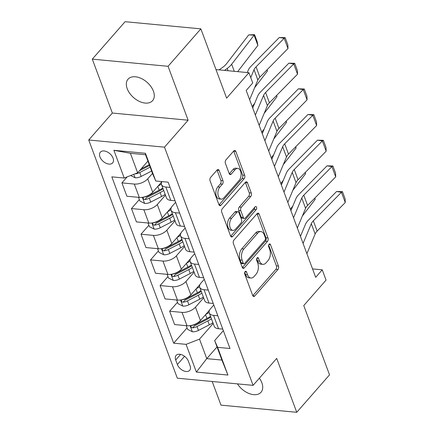 <?xml version="1.0" encoding="UTF-8"?>
<svg xmlns="http://www.w3.org/2000/svg" width="434" height="434" viewBox="0 0 434 434"><rect width="100%" height="100%" fill="white"/><g stroke="black" fill="none" stroke-linecap="round" stroke-linejoin="round"><path stroke-width="0.65" d="M245.107 271.597A1.752 1.036 95.4 0 0 244.733 274.038L252.696 295.451A2.501 1.476 95.4 0 0 253.749 296.476A2.501 1.476 95.4 0 0 254.736 295.999L277.906 269.536A2.501 1.476 95.4 0 0 278.449 266.053L270.48 244.635A1.752 1.036 95.4 0 0 269.747 243.924A1.752 1.036 95.4 0 0 269.058 244.255A1.752 1.036 95.4 0 0 268.679 246.696L269.709 249.469A8.007 4.731 95.4 0 1 267.99 260.622L266.058 262.825A8.007 4.731 95.4 0 1 262.906 264.344A8.007 4.731 95.4 0 1 259.537 261.078L258.507 258.311A1.752 1.036 95.4 0 0 257.774 257.595A1.752 1.036 95.4 0 0 257.08 257.926A1.752 1.036 95.4 0 0 256.706 260.367L257.736 263.14A8.007 4.731 95.4 0 1 256.017 274.293L254.085 276.496A8.007 4.731 95.4 0 1 250.933 278.02A8.007 4.731 95.4 0 1 247.564 274.749L246.534 271.982A1.752 1.036 95.4 0 0 245.796 271.266A1.752 1.036 95.4 0 0 245.107 271.597M127.195 88.688A16.313 10.188 -138.8 0 0 139.298 101.366A16.313 10.188 -138.8 0 0 152.573 100.677A16.313 10.188 -138.8 0 0 153.408 91.167A16.313 10.188 -138.8 0 0 141.305 78.489A16.313 10.188 -138.8 0 0 128.03 79.183A16.313 10.188 -138.8 0 0 127.195 88.688M237.447 383.878A16.313 10.188 -138.8 0 0 261.013 392.26A16.313 10.188 -138.8 0 0 261.843 382.75A16.313 10.188 -138.8 0 0 259.375 378.171M99.966 156.913A8.154 5.094 -138.8 0 0 106.015 163.249A8.154 5.094 -138.8 0 0 112.656 162.902A8.154 5.094 -138.8 0 0 113.068 158.15A8.154 5.094 -138.8 0 0 107.019 151.813A8.154 5.094 -138.8 0 0 100.379 152.155A8.154 5.094 -138.8 0 0 99.966 156.913M219.159 170.508A2.501 1.476 95.4 0 0 218.107 169.482A2.501 1.476 95.4 0 0 217.125 169.96L210.62 177.381A2.501 1.476 95.4 0 0 210.083 180.869L218.926 204.653A2.501 1.476 95.4 0 0 219.978 205.673A2.501 1.476 95.4 0 0 220.966 205.201L244.141 178.737A2.501 1.476 95.4 0 0 244.678 175.255L235.836 151.471A2.501 1.476 95.4 0 0 234.783 150.446A2.501 1.476 95.4 0 0 233.796 150.923L225.94 159.891A2.501 1.476 95.4 0 0 225.403 163.374L229.19 173.557A2.501 1.476 95.4 0 0 230.242 174.577A2.501 1.476 95.4 0 0 231.224 174.099L235.119 169.651A6.694 3.955 95.4 0 1 237.756 168.381A6.694 3.955 95.4 0 1 241.044 173.155A6.694 3.955 95.4 0 1 239.134 180.436L223.873 197.855A6.694 3.955 95.4 0 1 221.242 199.13A6.694 3.955 95.4 0 1 217.949 194.356A6.694 3.955 95.4 0 1 219.864 187.076L222.409 184.168A2.501 1.476 95.4 0 0 222.946 180.685L219.159 170.508L217.114 170.312A2.501 1.476 95.4 0 0 217.016 170.085M212.183 381.491L220.977 405.139L296.742 412.3L329.531 374.857L303.762 305.558L326.059 280.098L322.24 269.829L315.681 277.321L246.192 90.456L252.745 82.97L248.932 72.706L216.007 69.592M168.066 66.304L92.301 59.143L112.346 113.041L188.112 120.202L168.066 66.304L200.855 28.861L226.629 98.165L248.932 72.706M188.112 120.202L164.502 147.164L253.087 385.354L177.322 378.193L88.737 139.998L164.502 147.164M296.742 412.3L276.697 358.397L253.087 385.354M233.931 240.067A2.501 1.476 95.4 0 0 233.394 243.555L242.243 267.339A2.501 1.476 95.4 0 0 243.29 268.358A2.501 1.476 95.4 0 0 244.277 267.881L267.452 241.423A2.501 1.476 95.4 0 0 267.99 237.935L259.147 214.152A2.501 1.476 95.4 0 0 258.094 213.132A2.501 1.476 95.4 0 0 257.107 213.609L233.931 240.067M230.584 235.993L221.741 212.21A2.501 1.476 95.4 0 1 222.279 208.727L245.454 182.264A2.501 1.476 95.4 0 1 246.436 181.792A2.501 1.476 95.4 0 1 247.488 182.812L251.275 192.989A2.501 1.476 95.4 0 1 250.738 196.477L241.337 207.208A2.501 1.476 95.4 0 0 240.799 210.691L243.311 217.445A2.501 1.476 95.4 0 0 244.364 218.465A2.501 1.476 95.4 0 0 245.346 217.987L255.132 206.817A1.752 1.036 95.4 0 1 255.821 206.486A1.752 1.036 95.4 0 1 256.684 207.734A1.752 1.036 95.4 0 1 256.185 209.638L232.619 236.541A2.501 1.476 95.4 0 1 231.637 237.013A2.501 1.476 95.4 0 1 230.584 235.993M92.301 59.143L125.09 21.7L200.855 28.861M190.07 365.732L188.389 361.213A7.904 4.937 -138.8 0 0 182.53 355.072A7.904 4.937 -138.8 0 0 176.101 355.408A7.904 4.937 -138.8 0 0 175.694 360.014L177.376 364.527A7.904 4.937 -138.8 0 0 183.235 370.669A7.904 4.937 -138.8 0 0 189.669 370.338A7.904 4.937 -138.8 0 0 190.07 365.732M217.027 346.923L206.763 358.641L221.915 360.074L214.662 340.565L217.608 347.33L229.993 348.502L168.137 182.177L155.752 181.005L152.806 174.24L145.553 154.732L130.401 153.3L137.654 172.808L147.918 161.09M217.608 347.33L227.915 375.052L196.38 372.074L186.072 344.352L199.51 339.133L213.192 323.509M187.054 327.909L173.681 343.18L186.072 344.352M173.681 343.18L111.826 176.855L124.216 178.027L113.903 150.305L145.439 153.283L155.752 181.005M112.346 113.041L88.737 139.998M322.24 269.829L312.556 268.917M199.51 339.133L206.763 358.641L196.38 372.074M127.184 176.871L121.916 182.882L134.307 184.054A10.194 5.213 -20.4 0 0 147.744 178.841L152.497 173.41M121.916 182.882L126.88 196.233L139.271 197.405A10.194 5.213 -20.4 0 0 152.708 192.186L161.898 181.694M139.33 199.569L131.464 208.553L143.849 209.725A10.194 5.213 -20.4 0 0 157.287 204.506L165.463 195.175M131.464 208.553L136.428 221.899L148.813 223.071A10.194 5.213 -20.4 0 0 162.251 217.852L171.441 207.36M148.873 225.241L141.007 234.219L153.397 235.391A10.194 5.213 -20.4 0 0 166.835 230.172L175.011 220.841M141.007 234.219L145.97 247.564L158.361 248.736A10.194 5.213 -20.4 0 0 171.799 243.523L180.989 233.031M158.421 250.906L150.555 259.885L162.945 261.056A10.194 5.213 -20.4 0 0 176.383 255.843L184.553 246.507M150.555 259.885L155.518 273.236L167.909 274.407A10.194 5.213 -20.4 0 0 181.347 269.188L190.531 258.697M167.963 276.572L160.103 285.556L172.488 286.728A10.194 5.213 -20.4 0 0 185.926 281.509L194.101 272.178M160.103 285.556L165.061 298.901L177.452 300.073A10.194 5.213 -20.4 0 0 190.889 294.854L200.079 284.362M177.511 302.243L169.645 311.221L182.036 312.393A10.194 5.213 -20.4 0 0 195.474 307.174L203.649 297.843M169.645 311.221L174.609 324.567L187 325.739A10.194 5.213 -20.4 0 0 200.437 320.525L209.627 310.033M223.353 330.643L214.662 340.565M213.805 304.977L210.626 308.607A10.194 5.213 -20.4 0 0 209.259 312.936A10.194 5.213 -20.4 0 0 213.571 315.372L217.825 315.773M204.262 279.306L201.078 282.941A10.194 5.213 -20.4 0 0 199.716 287.27A10.194 5.213 -20.4 0 0 204.023 289.706L208.277 290.107M194.714 253.64L191.535 257.275A10.194 5.213 -20.4 0 0 190.168 261.604A10.194 5.213 -20.4 0 0 194.475 264.04L198.734 264.442M185.172 227.975L181.987 231.604A10.194 5.213 -20.4 0 0 180.625 235.933A10.194 5.213 -20.4 0 0 184.933 238.369L189.186 238.771M175.624 202.304L172.444 205.938A10.194 5.213 -20.4 0 0 171.077 210.268A10.194 5.213 -20.4 0 0 175.385 212.703L179.643 213.105M209.259 312.936L214.222 326.281A10.194 5.213 -20.4 0 0 218.535 328.722L222.788 329.124M199.716 287.27L204.68 300.616A10.194 5.213 -20.4 0 0 208.987 303.051L213.24 303.453M190.168 261.604L195.132 274.95A10.194 5.213 -20.4 0 0 199.439 277.386L203.698 277.787M180.625 235.933L185.589 249.279A10.194 5.213 -20.4 0 0 189.897 251.72L194.15 252.121M171.077 210.268L176.041 223.613A10.194 5.213 -20.4 0 0 180.349 226.049L184.607 226.45M161.953 181.591A10.194 5.213 -20.4 0 0 161.529 184.596L166.493 197.947A10.194 5.213 -20.4 0 0 170.806 200.383L175.059 200.785M161.529 184.596A10.194 5.213 -20.4 0 0 165.842 187.038L170.095 187.439M137.654 172.808L124.216 178.027M221.915 360.074L227.915 375.052M113.903 150.305L130.401 153.3M145.439 153.283L145.553 154.732M244.705 272.373L245.519 274.559A8.007 4.731 95.4 0 0 248.883 277.825L250.933 278.02M262.906 264.344L260.856 264.154A8.007 4.731 95.4 0 1 257.492 260.888L256.678 258.702M252.794 295.684L275.861 269.346A2.501 1.476 95.4 0 0 276.398 265.858L268.651 245.031M242.34 267.566L265.402 241.228A2.501 1.476 95.4 0 0 265.944 237.74L257.096 213.957A2.501 1.476 95.4 0 0 256.999 213.729M243.219 263.064A1.752 1.036 95.4 0 0 243.957 263.774A1.752 1.036 95.4 0 0 244.646 263.443L264.984 240.219A1.752 1.036 95.4 0 0 265.364 237.778L264.273 234.854A8.007 4.731 95.4 0 0 260.91 231.588A8.007 4.731 95.4 0 0 257.758 233.107L243.854 248.986A8.007 4.731 95.4 0 0 242.129 260.14L243.219 263.064L241.168 262.868A1.752 1.036 95.4 0 0 241.906 263.584L243.957 263.774M260.91 231.588L258.859 231.393A8.007 4.731 95.4 0 0 255.707 232.917L257.758 233.107M241.168 262.868L240.083 259.944A8.007 4.731 95.4 0 1 241.803 248.791L255.707 232.917M244.364 218.465L242.313 218.269A2.501 1.476 95.4 0 1 241.261 217.25L238.754 210.495A2.501 1.476 95.4 0 1 239.291 207.013L248.687 196.282A2.501 1.476 95.4 0 0 249.224 192.794L245.443 182.616A2.501 1.476 95.4 0 0 245.346 182.388M230.682 236.221L254.134 209.443A1.752 1.036 95.4 0 0 254.617 207.409M231.582 218.34A6.694 3.955 95.4 0 0 229.673 225.626A6.694 3.955 95.4 0 0 232.96 230.394A6.694 3.955 95.4 0 0 235.597 229.125L240.973 222.989A2.501 1.476 95.4 0 0 241.51 219.501L238.998 212.747A2.501 1.476 95.4 0 0 237.946 211.727A2.501 1.476 95.4 0 0 236.959 212.204L231.582 218.34L229.537 218.15A6.694 3.955 95.4 0 0 227.622 225.43A6.694 3.955 95.4 0 0 230.915 230.204L232.96 230.394M237.946 211.727L235.895 211.537A2.501 1.476 95.4 0 0 234.913 212.009L236.959 212.204M229.537 218.15L234.913 212.009M221.242 199.13L219.192 198.935A6.694 3.955 95.4 0 1 215.904 194.161A6.694 3.955 95.4 0 1 217.819 186.88L220.358 183.978A2.501 1.476 95.4 0 0 220.895 180.49L217.114 170.312M237.756 168.381L235.711 168.186A6.694 3.955 95.4 0 0 233.074 169.461L235.119 169.651M229.288 173.784L233.074 169.461M219.024 204.881L242.091 178.542A2.501 1.476 95.4 0 0 242.628 175.059L233.785 151.276A2.501 1.476 95.4 0 0 233.687 151.048M186.224 325.668L187.596 329.363L192.457 331.798A6.754 3.45 -20.4 0 0 198.457 330.426L209.307 324.827A19.497 9.966 -20.4 0 0 212.888 322.695M314.9 198.023L315.155 199.396L302.379 215.991M205.797 314.4A19.497 9.966 -20.4 0 0 209.123 312.393M290.357 209.226L292.869 205.966M210.523 316.326A19.497 9.966 159.6 0 1 206.942 318.464L196.092 324.062A6.754 3.45 159.6 0 1 191.785 325.397L190.971 325.76L190.917 326.813L191.562 327.556L192.701 327.86A6.754 3.45 -20.4 0 0 197.009 326.525L207.859 320.927A19.497 9.966 -20.4 0 0 211.439 318.795M210.761 316.977A16.183 8.273 159.6 0 1 206.568 319.646L195.718 325.25A3.439 1.758 159.6 0 1 194.589 325.706L192.701 327.86M315.155 199.396L314.715 198.213M303.078 243.431L311.308 223.727A12.743 6.515 159.6 0 1 313.326 220.841L341.444 192.267L336.578 191.513L308.46 220.092A19.118 9.77 -20.4 0 0 305.433 224.411L300.447 236.351M306.898 253.695L315.127 233.991A12.743 6.515 159.6 0 1 317.146 231.11L345.263 202.532L341.444 192.267L342.453 191.654L345.122 198.843L345.263 202.532M336.578 191.513L342.453 191.654M176.676 299.997L178.048 303.691L182.909 306.133A6.754 3.45 -20.4 0 0 188.915 304.76L199.765 299.162A19.497 9.966 -20.4 0 0 203.345 297.024M305.352 172.358L305.612 173.725L292.836 190.325M196.255 288.729A19.497 9.966 -20.4 0 0 199.575 286.728M280.814 183.56L283.326 180.3M200.975 290.661A19.497 9.966 159.6 0 1 197.394 292.793L186.544 298.397A6.754 3.45 159.6 0 1 182.242 299.726L181.428 300.089L181.374 301.147L182.014 301.885L183.159 302.194A6.754 3.45 -20.4 0 0 187.461 300.86L198.311 295.261A19.497 9.966 -20.4 0 0 201.891 293.124M201.219 291.312A16.183 8.273 159.6 0 1 197.02 293.981L186.17 299.579A3.439 1.758 159.6 0 1 185.041 300.035L183.159 302.194M305.612 173.725L305.173 172.542M167.133 274.331L168.506 278.026L173.367 280.467A6.754 3.45 -20.4 0 0 179.367 279.095L190.217 273.491A19.497 9.966 -20.4 0 0 193.797 271.358M295.809 146.687L296.064 148.059L283.288 164.66M186.707 263.064A19.497 9.966 -20.4 0 0 190.027 261.056M271.266 157.895L273.778 154.629M191.432 264.995A19.497 9.966 159.6 0 1 187.851 267.127L177.001 272.726A6.754 3.45 159.6 0 1 172.694 274.06L171.88 274.424L171.826 275.481L172.472 276.219L173.611 276.523A6.754 3.45 -20.4 0 0 177.918 275.194L188.763 269.59A19.497 9.966 -20.4 0 0 192.349 267.458M191.671 265.641A16.183 8.273 159.6 0 1 187.477 268.315L176.627 273.914A3.439 1.758 159.6 0 1 175.499 274.369L173.611 276.523M296.064 148.059L295.625 146.876M157.585 248.666L158.958 252.36L163.819 254.796A6.754 3.45 -20.4 0 0 169.824 253.423L180.669 247.825A19.497 9.966 -20.4 0 0 184.249 245.693M286.261 121.021L286.516 122.393L273.74 138.988M177.164 237.398A19.497 9.966 -20.4 0 0 180.484 235.391M261.724 132.224L264.23 128.963M181.884 239.324A19.497 9.966 159.6 0 1 178.303 241.461L167.453 247.06A6.754 3.45 159.6 0 1 163.151 248.394L162.338 248.758L162.283 249.81L162.924 250.554L164.063 250.857A6.754 3.45 -20.4 0 0 168.37 249.523L179.22 243.924A19.497 9.966 -20.4 0 0 182.801 241.792M182.128 239.975A16.183 8.273 159.6 0 1 177.929 242.644L167.079 248.248A3.439 1.758 159.6 0 1 165.951 248.704L164.063 250.857M286.516 122.393L286.077 121.205M293.536 217.765L301.766 198.056A12.743 6.515 159.6 0 1 303.784 195.175L331.901 166.596L327.03 165.842L298.912 194.421A19.118 9.77 -20.4 0 0 295.885 198.745L290.899 210.68M297.35 228.029L305.579 208.325A12.743 6.515 159.6 0 1 307.597 205.445L335.721 176.866L331.901 166.596L332.905 165.989L335.58 173.177L335.721 176.866M327.03 165.842L332.905 165.989M283.988 192.094L292.218 172.39A12.743 6.515 159.6 0 1 294.236 169.51L322.353 140.931L317.487 140.177L289.364 168.755A19.118 9.77 -20.4 0 0 286.337 173.079L281.351 185.014M287.807 202.363L296.037 182.654A12.743 6.515 159.6 0 1 298.055 179.774L326.173 151.195L322.353 140.931L323.357 140.323L326.032 147.506L326.173 151.195M317.487 140.177L323.357 140.323M274.44 166.428L282.67 146.725A12.743 6.515 159.6 0 1 284.688 143.838L312.811 115.265L307.939 114.511L279.821 143.09A19.118 9.77 -20.4 0 0 276.794 147.408L271.809 159.349M278.259 176.692L286.489 156.989A12.743 6.515 159.6 0 1 288.507 154.108L316.625 125.529L312.811 115.265L313.815 114.652L316.489 121.84L316.625 125.529M307.939 114.511L313.815 114.652M148.037 222.995L149.415 226.689L154.271 229.13A6.754 3.45 -20.4 0 0 160.276 227.758L171.126 222.159A19.497 9.966 -20.4 0 0 174.707 220.022M276.718 95.355L276.973 96.722L264.197 113.323M167.616 211.727A19.497 9.966 -20.4 0 0 170.936 209.725M252.176 106.558L254.687 103.297M172.336 213.658A19.497 9.966 159.6 0 1 168.755 215.79L157.911 221.394A6.754 3.45 159.6 0 1 153.603 222.723L152.79 223.087L152.735 224.145L153.381 224.883L154.52 225.192A6.754 3.45 -20.4 0 0 158.828 223.857L169.672 218.259A19.497 9.966 -20.4 0 0 173.253 216.121M172.58 214.309A16.183 8.273 159.6 0 1 168.381 216.978L157.537 222.577A3.439 1.758 159.6 0 1 156.408 223.033L154.52 225.192M276.973 96.722L276.534 95.54M264.897 140.762L273.127 121.053A12.743 6.515 159.6 0 1 275.145 118.173L303.263 89.594L298.391 88.84L270.274 117.419A19.118 9.77 -20.4 0 0 267.246 121.742L262.261 133.677M268.717 151.027L276.946 131.323A12.743 6.515 159.6 0 1 278.964 128.442L307.082 99.863L303.263 89.594L304.267 88.986L306.941 96.174L307.082 99.863M298.391 88.84L304.267 88.986M138.495 197.329L139.867 201.023L144.728 203.465A6.754 3.45 -20.4 0 0 150.728 202.092L161.578 196.488A19.497 9.966 -20.4 0 0 165.159 194.356M267.17 69.684L267.425 71.057L254.649 87.657M158.074 186.061A19.497 9.966 -20.4 0 0 161.394 184.054M162.793 187.993A19.497 9.966 159.6 0 1 159.213 190.125L148.363 195.723A6.754 3.45 159.6 0 1 144.055 197.058L143.242 197.421L143.193 198.479L143.833 199.217L144.972 199.521A6.754 3.45 -20.4 0 0 149.28 198.192L160.13 192.588A19.497 9.966 -20.4 0 0 163.71 190.455M163.032 188.638A16.183 8.273 159.6 0 1 158.839 191.313L147.989 196.911A3.439 1.758 159.6 0 1 146.86 197.367L144.972 199.521M267.425 71.057L266.986 69.874M255.349 115.091L263.579 95.388A12.743 6.515 159.6 0 1 265.597 92.507L293.72 63.928L288.849 63.174L260.731 91.753A19.118 9.77 -20.4 0 0 257.704 96.077L252.718 108.012M259.169 125.361L267.398 105.652A12.743 6.515 159.6 0 1 269.416 102.771L297.534 74.192L293.72 63.928L294.724 63.321L297.393 70.503L297.534 74.192M288.849 63.174L294.724 63.321M130.656 175.526L135.18 177.794A6.754 3.45 -20.4 0 0 141.186 176.421L151.618 171.039M257.883 45.391L254.064 35.121L248.72 34.91L254.541 34.639L257.216 41.827L257.883 45.391L237.675 71.643M254.541 34.639L231.653 64.237A19.118 9.77 159.6 0 1 227.221 68.431L224.519 70.395M219.143 69.89L223.358 66.82A12.743 6.515 -20.4 0 0 226.309 64.026L248.72 34.91M149.556 165.506A16.183 8.273 159.6 0 1 149.291 165.642L139.504 170.698M134.99 173.839L135.43 173.855A6.754 3.45 -20.4 0 0 139.732 172.52L150.164 167.139M149.247 164.676L141.088 168.886M250.749 77.594L254.036 69.722A12.743 6.515 159.6 0 1 256.055 66.836L284.172 38.263L279.301 37.508L251.183 66.087A19.118 9.77 -20.4 0 0 248.156 70.406L247.266 72.549M249.621 99.69L257.856 79.986A12.743 6.515 159.6 0 1 259.874 77.106L287.992 48.527L284.172 38.263L285.176 37.65L287.851 44.838L287.992 48.527M279.301 37.508L285.176 37.65M147.744 178.841L152.708 192.186M157.287 204.506L162.251 217.852M166.835 230.172L171.799 243.523M176.383 255.843L181.347 269.188M185.926 281.509L190.889 294.854M195.474 307.174L200.437 320.525M213.571 315.372L218.535 328.722M182.036 312.393L187 325.739M172.488 286.728L177.452 300.073M204.023 289.706L208.987 303.051M162.945 261.056L167.909 274.407M194.475 264.04L199.439 277.386M153.397 235.391L158.361 248.736M184.933 238.369L189.897 251.72M143.849 209.725L148.813 223.071M175.385 212.703L180.349 226.049M134.307 184.054L139.271 197.405M165.842 187.038L170.806 200.383M184.569 356.314L177.376 364.527M180.609 354.399L175.694 360.014M245.519 274.559L247.564 274.749M256.917 258.159L258.507 258.311M257.492 260.888L259.537 261.078M268.89 244.488L270.48 244.635M276.398 265.858L278.449 266.053M275.861 269.346L277.906 269.536M252.87 295.825L254.736 295.999M244.939 271.83L246.534 271.982M257.096 213.957L259.147 214.152M265.944 237.74L267.99 237.935M265.402 241.228L267.452 241.423M242.416 267.707L244.277 267.881M241.803 248.791L243.854 248.986M240.083 259.944L242.129 260.14M245.443 182.616L247.488 182.812M249.224 192.794L251.275 192.989M248.687 196.282L250.738 196.477M239.291 207.013L241.337 207.208M238.754 210.495L240.799 210.691M241.261 217.25L243.311 217.445M254.134 209.443L256.185 209.638M230.758 236.362L232.619 236.541M220.895 180.49L222.946 180.685M220.358 183.978L222.409 184.168M217.819 186.88L219.864 187.076M229.364 173.925L231.224 174.099M233.785 151.276L235.836 151.471M242.628 175.059L244.678 175.255M242.091 178.542L244.141 178.737M219.099 205.022L220.966 205.201M190.07 325.652L192.333 331.739M207.859 320.927L209.307 324.827M205.542 314.693L206.942 318.464M197.009 326.525L198.457 330.426M311.308 223.727L315.127 233.991M313.326 220.841L317.146 231.11M180.522 299.981L182.79 306.073M198.311 295.261L199.765 299.162M195.994 289.028L197.394 292.793M187.461 300.86L188.915 304.76M170.98 274.315L173.242 280.407M188.763 269.59L190.217 273.491M186.446 263.362L187.851 267.127M177.918 275.194L179.367 279.095M161.432 248.649L163.699 254.736M179.22 243.924L180.669 247.825M176.904 237.691L178.303 241.461M168.37 249.523L169.824 253.423M301.766 198.056L305.579 208.325M303.784 195.175L307.597 205.445M292.218 172.39L296.037 182.654M294.236 169.51L298.055 179.774M282.67 146.725L286.489 156.989M284.688 143.838L288.507 154.108M151.884 222.978L154.151 229.071M169.672 218.259L171.126 222.159M167.356 212.025L168.755 215.79M158.828 223.857L160.276 227.758M273.127 121.053L276.946 131.323M275.145 118.173L278.964 128.442M142.341 197.313L144.603 203.405M160.13 192.588L161.578 196.488M157.813 186.36L159.213 190.125M149.28 198.192L150.728 202.092M263.579 95.388L267.398 105.652M265.597 92.507L269.416 102.771M133.786 174.311L135.061 177.734M139.732 172.52L141.186 176.421M234.284 71.317L231.653 64.237M228.078 70.731L227.221 68.431M135.668 173.578L135.43 173.855M254.036 69.722L257.856 79.986M256.055 66.836L259.874 77.106"/></g></svg>
